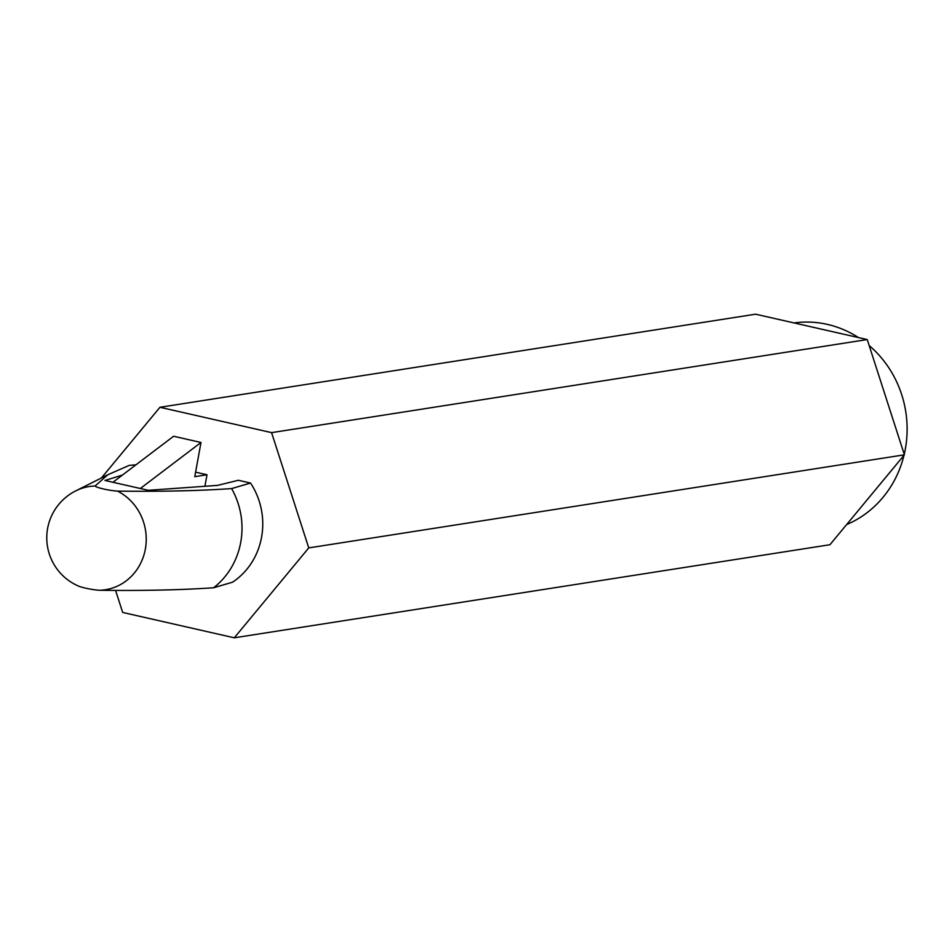 <?xml version="1.0" encoding="UTF-8"?>
<svg xmlns="http://www.w3.org/2000/svg" width="952" height="952" viewBox="0 0 952 952"><rect width="100%" height="100%" fill="white"/><g stroke="black" fill="none" stroke-linecap="round" stroke-linejoin="round"><path stroke-width="1.43" d="M117.536 491.113A52.229 48.849 81.1 0 1 145.358 549.054A52.229 48.849 81.1 0 1 99.508 590.276A13.447 1.654 -169.7 0 1 78.445 586.051A52.538 52.538 0 0 1 75.696 490.899A52.229 48.849 81.1 0 1 95.093 486.008A13.447 1.654 10.3 0 0 103.601 488.983A13.447 1.654 10.3 0 0 117.536 491.113C160.888 491.672 198.909 490.839 231.61 488.59L250.531 483.045L238.369 480.284L217.52 485.389L148.286 490.304L104.994 480.462L122.475 475.048M95.093 486.008L107.778 474.774L129.305 465.349L135.922 464.838M231.61 488.59A75.291 70.436 81.1 0 1 240.725 542.295A75.291 70.436 81.1 0 1 213.593 587.765L232.514 582.207A70.043 65.521 81.1 0 0 250.531 483.045M99.508 590.276C142.848 590.835 180.88 590.002 213.593 587.765M101.424 477.963L159.96 407.277L755.602 314.196L867.236 339.555L904.4 454.818L829.942 544.722L234.299 637.804L122.677 612.445L115.68 590.74M159.96 407.277L271.582 432.636L308.757 547.9L234.299 637.804M204.906 486.282L207 474.75L195.588 472.156M207 474.75L194.779 476.666L200.991 442.466L173.597 436.254L112.943 482.271M200.991 442.466L140.337 488.495M794.063 322.93A105.065 98.282 81.1 0 1 858.442 337.555M869.152 345.528A105.065 98.282 81.1 0 1 904.233 454.294M903.983 455.306A105.065 98.282 81.1 0 1 846.625 524.576M271.582 432.636L867.236 339.555M308.757 547.9L904.4 454.818M75.696 490.899L107.778 474.774"/></g></svg>
